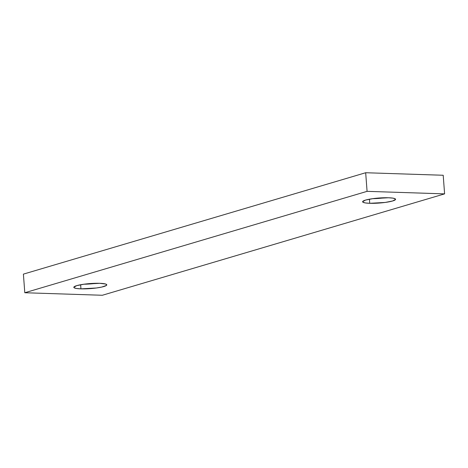 <?xml version="1.0" encoding="UTF-8"?>
<svg xmlns="http://www.w3.org/2000/svg" width="468" height="468" viewBox="0 0 468 468"><rect width="100%" height="100%" fill="white"/><g stroke="black" fill="none" stroke-linecap="round" stroke-linejoin="round"><path stroke-width="0.7" d="M369.738 203.305A16.526 2.527 -4.3 0 1 362.618 201.772A16.526 2.527 -4.3 0 1 371.352 198.865A16.526 2.527 -4.3 0 1 388.458 197.759L373.019 198.625L365.531 200.088L362.618 201.702L362.887 202.182L365.256 202.925L369.738 203.305L385.176 202.439L392.664 200.977L395.577 199.362L395.308 198.882L392.939 198.139L388.458 197.759A16.526 2.527 -4.3 0 1 395.577 199.292A16.526 2.527 -4.3 0 1 386.843 202.199A16.526 2.527 -4.3 0 1 369.738 203.305L369.427 199.192L369.738 203.305M80.941 288.855A16.526 2.527 -4.3 0 1 73.821 287.323A16.526 2.527 -4.3 0 1 82.555 284.415A16.526 2.527 -4.3 0 1 99.661 283.31L84.222 284.175L76.734 285.638L73.821 287.253L74.09 287.732L76.465 288.475L80.941 288.855L96.385 287.99L101.784 287.059L106.417 285.427L106.78 284.907L105.622 284.023L99.661 283.31A16.526 2.527 -4.3 0 1 106.786 284.842A16.526 2.527 -4.3 0 1 98.046 287.75A16.526 2.527 -4.3 0 1 80.941 288.855L80.636 284.743L80.941 288.855M24.798 292.74L23.4 274.125L365.678 172.733L367.076 191.348L24.798 292.74L102.322 295.267L444.6 193.875L367.076 191.348L365.678 172.733L443.202 175.26L444.6 193.875L443.202 175.26L365.678 172.733L23.4 274.125L24.798 292.74L367.076 191.348L444.6 193.875L102.322 295.267L24.798 292.74M96.449 283.28A16.526 2.527 -4.3 0 1 83.807 284.228A16.526 2.527 175.7 0 0 96.449 283.28M385.24 197.73A16.526 2.527 -4.3 0 1 372.604 198.678A16.526 2.527 175.7 0 0 385.24 197.73"/></g></svg>
